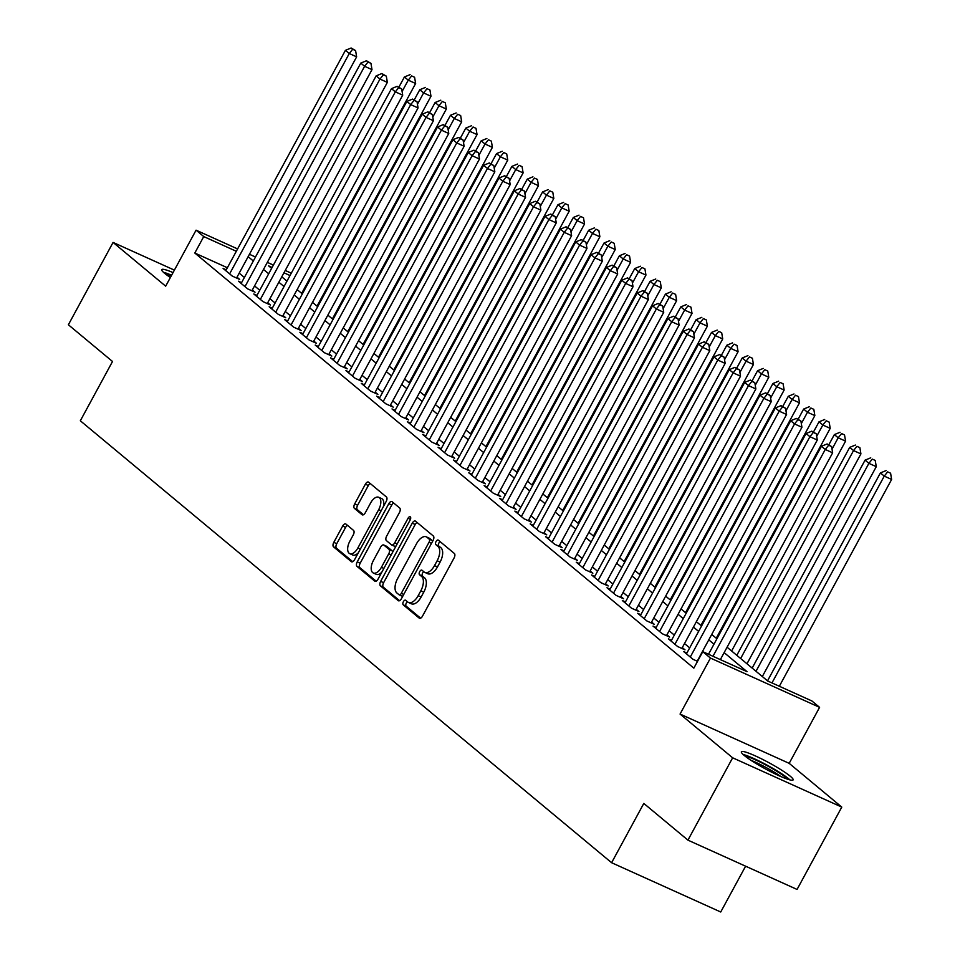 <?xml version="1.0" encoding="UTF-8"?>
<svg xmlns="http://www.w3.org/2000/svg" width="960" height="960" viewBox="0 0 960 960"><rect width="100%" height="100%" fill="white"/><g stroke="black" fill="none" stroke-linecap="round" stroke-linejoin="round"><path stroke-width="1.44" d="M403.392 601.668A2.592 1.332 -65.7 0 0 403.212 604.812L419.232 618.132A3.708 1.908 -65.7 0 0 419.46 618.276A3.708 1.908 -65.7 0 0 422.496 616.152L454.092 557.952A3.708 1.908 -65.7 0 0 454.332 553.464L438.324 540.144A2.592 1.332 -65.7 0 0 438.156 540.048A2.592 1.332 -65.7 0 0 436.044 541.536A2.592 1.332 -65.7 0 0 435.864 544.68L437.94 546.396A11.856 6.108 -65.7 0 1 437.148 560.76L434.508 565.608A11.856 6.108 -65.7 0 1 424.8 572.4A11.856 6.108 -65.7 0 1 424.068 571.944L421.992 570.216A2.592 1.332 -65.7 0 0 421.836 570.12A2.592 1.332 -65.7 0 0 419.712 571.596A2.592 1.332 -65.7 0 0 419.544 574.74L421.608 576.468A11.856 6.108 -65.7 0 1 420.816 590.82L418.188 595.668A11.856 6.108 -65.7 0 1 408.48 602.472A11.856 6.108 -65.7 0 1 407.748 602.004L405.672 600.288A2.592 1.332 -65.7 0 0 405.516 600.18A2.592 1.332 -65.7 0 0 403.392 601.668M407.412 601.728A2.592 1.332 -65.7 0 0 406.332 603A2.592 1.332 -65.7 0 0 406.164 606.144L420.624 618.168M440.064 541.596A2.592 1.332 -65.7 0 0 438.984 542.868A2.592 1.332 -65.7 0 0 438.816 546.012L440.892 547.728L437.94 546.396M423.732 571.656A2.592 1.332 -65.7 0 0 422.664 572.928A2.592 1.332 -65.7 0 0 422.484 576.072L424.56 577.8L421.608 576.468M173.052 272.58A29.448 3.552 28.5 0 0 161.724 269.616A29.448 3.552 28.5 0 0 164.604 273.288A29.448 3.552 28.5 0 0 170.376 277.512M744.252 755.448A29.448 3.552 28.5 0 0 772.584 772.644A29.448 3.552 28.5 0 0 793.128 779.892A29.448 3.552 28.5 0 0 790.26 776.232A29.448 3.552 28.5 0 0 761.916 759.048A29.448 3.552 28.5 0 0 741.372 751.788A29.448 3.552 28.5 0 0 744.252 755.448M345.924 524.064A3.708 1.908 -65.7 0 0 345.696 523.92A3.708 1.908 -65.7 0 0 342.66 526.044L333.792 542.364A3.708 1.908 -65.7 0 0 333.54 546.852L351.324 561.648A3.708 1.908 -65.7 0 0 351.564 561.792A3.708 1.908 -65.7 0 0 354.588 559.668L386.184 501.48A3.708 1.908 -65.7 0 0 386.436 496.992L368.652 482.196A3.708 1.908 -65.7 0 0 368.424 482.052A3.708 1.908 -65.7 0 0 365.388 484.176L354.684 503.892A3.708 1.908 -65.7 0 0 354.432 508.38L362.04 514.716A3.708 1.908 -65.7 0 0 362.28 514.86A3.708 1.908 -65.7 0 0 365.304 512.736L370.62 502.956A9.912 5.1 -65.7 0 1 378.732 497.28A9.912 5.1 -65.7 0 1 378.684 509.664L357.876 547.968A9.912 5.1 -65.7 0 1 349.764 553.656A9.912 5.1 -65.7 0 1 349.812 541.26L353.28 534.876A3.708 1.908 -65.7 0 0 353.532 530.4L345.924 524.064M227.376 267.744L194.808 253.032L203.748 236.568L196.068 230.172L237.588 248.928M687.936 840.144L732.648 757.8L841.776 807.096L797.064 889.44L687.936 840.144L643.8 803.424L611.604 862.716L80.328 420.78L112.512 361.488L68.376 324.768L113.076 242.424L165.672 286.176L196.068 230.172M841.776 807.096L789.18 763.344L680.064 714.06L732.648 757.8M680.064 714.06L710.46 658.068L702.78 651.672L747.024 671.664L724.14 652.632M194.808 253.032L693.84 668.148L702.78 651.672M380.664 581.364A3.708 1.908 -65.7 0 0 380.424 585.852L398.208 600.636A3.708 1.908 -65.7 0 0 398.436 600.78A3.708 1.908 -65.7 0 0 401.46 598.656L433.068 540.468A3.708 1.908 -65.7 0 0 433.308 535.98L415.524 521.184A3.708 1.908 -65.7 0 0 415.296 521.04A3.708 1.908 -65.7 0 0 412.26 523.164L380.664 581.364L383.616 582.696A3.708 1.908 -65.7 0 0 383.364 587.184L399.6 600.684M374.772 581.148L356.976 566.352A3.708 1.908 -65.7 0 1 357.228 561.864L388.824 503.676A3.708 1.908 -65.7 0 1 391.86 501.552A3.708 1.908 -65.7 0 1 392.088 501.696L399.696 508.02A3.708 1.908 -65.7 0 1 399.456 512.508L386.64 536.112A3.708 1.908 -65.7 0 0 386.388 540.6L391.44 544.8A3.708 1.908 -65.7 0 0 391.668 544.944A3.708 1.908 -65.7 0 0 394.704 542.82L408.048 518.244A2.592 1.332 -65.7 0 1 410.16 516.756A2.592 1.332 -65.7 0 1 410.148 519.996L378.024 579.168A3.708 1.908 -65.7 0 1 375 581.292A3.708 1.908 -65.7 0 1 374.772 581.148L375.252 581.364M174.384 270.12L113.076 242.424M686.88 653.04L683.748 651.624L692.964 659.28L697.536 661.344M671.52 640.26L668.388 638.844L677.604 646.512L684.984 649.836L682.296 647.604M656.172 627.492L653.04 626.076L662.256 633.732L669.624 637.068L666.936 634.836M640.812 614.712L637.68 613.296L646.896 620.964L654.264 624.3L651.576 622.056M625.464 601.944L622.332 600.528L631.536 608.196L638.916 611.52L636.228 609.288M610.104 589.176L606.972 587.76L616.188 595.416L623.556 598.752L620.868 596.52M594.756 576.396L591.624 574.98L600.828 582.648L608.208 585.972L605.52 583.74M579.396 563.628L576.264 562.212L585.48 569.88L592.848 573.204L590.16 570.972M564.036 550.848L560.904 549.432L570.12 557.1L577.5 560.436L574.812 558.192M548.688 538.08L545.556 536.664L554.772 544.332L562.14 547.656L559.452 545.424M533.328 525.312L530.196 523.896L539.412 531.552L546.78 534.888L544.092 532.656M517.98 512.532L514.848 511.116L524.052 518.784L531.432 522.108L528.744 519.876M502.62 499.764L499.488 498.348L508.704 506.016L516.072 509.34L513.384 507.108M487.272 486.984L484.128 485.58L493.344 493.236L500.724 496.572L498.036 494.328M471.912 474.216L468.78 472.8L477.996 480.468L485.364 483.792L482.676 481.56M456.552 461.448L453.42 460.032L462.636 467.688L470.016 471.024L467.328 468.792M441.204 448.668L438.072 447.252L447.288 454.92L454.656 458.256L451.968 456.012M425.844 435.9L422.712 434.484L431.928 442.152L439.296 445.476L436.608 443.244M410.496 423.12L407.364 421.716L416.568 429.372L423.948 432.708L421.26 430.464M395.136 410.352L392.004 408.936L401.22 416.604L408.588 419.928L405.9 417.696M379.788 397.584L376.644 396.168L385.86 403.824L393.24 407.16L390.552 404.928M364.428 384.804L361.296 383.388L370.512 391.056L377.88 394.392L375.192 392.148M349.068 372.036L345.936 370.62L355.152 378.288L362.532 381.612L359.844 379.38M333.72 359.256L330.588 357.852L339.792 365.508L347.172 368.844L344.484 366.6M318.36 346.488L315.228 345.072L324.444 352.74L331.812 356.064L329.124 353.832M303.012 333.72L299.88 332.304L309.084 339.96L316.464 343.296L313.776 341.064M287.652 320.94L284.52 319.524L293.736 327.192L301.104 330.528L298.416 328.284M272.292 308.172L269.16 306.756L278.376 314.424L285.756 317.748L283.068 315.516M256.944 295.404L253.812 293.988L263.028 301.644L270.396 304.98L267.708 302.748M241.584 282.624L238.452 281.208L247.668 288.876L255.036 292.2L252.36 289.968M689.688 647.868L684.492 643.548M674.328 635.1L669.144 630.78M658.98 622.32L653.784 618M643.62 609.552L638.424 605.232M628.26 596.772L623.076 592.464M612.912 584.004L607.716 579.684M597.552 571.236L592.368 566.916M582.204 558.456L577.008 554.136M566.844 545.688L561.66 541.368M551.496 532.92L546.3 528.6M536.136 520.14L530.94 515.82M520.776 507.372L515.592 503.052M505.428 494.592L500.232 490.272M490.068 481.824L484.884 477.504M474.72 469.056L469.524 464.736M459.36 456.276L454.176 451.956M444.012 443.508L438.816 439.188M428.652 430.728L423.456 426.42M413.292 417.96L408.108 413.64M397.944 405.192L392.748 400.872M382.584 392.412L377.4 388.092M367.236 379.644L362.04 375.324M351.876 366.864L346.68 362.556M336.528 354.096L331.332 349.776M321.168 341.328L315.972 337.008M305.808 328.548L300.624 324.228M290.46 315.78L285.264 311.46M275.1 303L269.916 298.692M259.752 290.232L254.556 285.912M244.392 277.464L239.196 273.144M226.236 269.856L223.104 268.44L232.308 276.096L239.688 279.432L237 277.2M611.604 862.716L720.732 912L745.608 866.196M307.968 281.772L308.628 282.312M727.08 647.22L767.664 680.988L811.908 700.968L819.588 707.352L710.46 658.068M789.18 763.344L819.588 707.352M249.444 254.28L255.492 257.016M267.336 262.368L273.396 265.104M285.24 270.456L291.288 273.192M236.316 251.28L203.748 236.568M713.976 644.172L708.792 639.852M698.628 631.404L693.432 627.084M683.268 618.624L678.084 614.304M667.92 605.856L662.724 601.536M652.56 593.088L647.376 588.768M637.212 580.308L632.016 575.988M621.852 567.54L616.656 563.22M606.492 554.76L601.308 550.44M591.144 541.992L585.948 537.672M575.784 529.224L570.6 524.904M560.436 516.444L555.24 512.124M545.076 503.676L539.892 499.356M529.728 490.896L524.532 486.588M514.368 478.128L509.172 473.808M499.008 465.36L493.824 461.04M483.66 452.58L478.464 448.26M468.3 439.812L463.116 435.492M452.952 427.032L447.756 422.724M437.592 414.264L432.396 409.944M422.244 401.496L417.048 397.176M406.884 388.716L401.688 384.396M391.524 375.948L386.34 371.628M376.176 363.168L370.98 358.86M360.816 350.4L355.632 346.08M345.468 337.632L340.272 333.312M330.108 324.852L324.912 320.532M314.76 312.084L309.564 307.764M299.4 299.304L294.204 294.996M284.04 286.536L278.856 282.216M268.692 273.768L263.496 269.448M253.332 260.988L248.148 256.668M272.124 267.444L268.632 265.872L271.62 268.356M281.784 276.816L286.98 281.136M297.144 289.584L302.34 293.904M312.504 302.352L317.688 306.672M327.852 315.132L333.048 319.452M343.212 327.9L348.396 332.22M358.56 340.68L363.756 345M373.92 353.448L379.104 357.768M389.268 366.216L394.464 370.536M404.628 378.996L409.824 383.316M419.988 391.764L425.172 396.084M435.336 404.544L440.532 408.852M450.696 417.312L455.88 421.632M466.044 430.08L471.24 434.4M481.404 442.86L486.588 447.18M496.752 455.628L501.948 459.948M512.112 468.408L517.308 472.716M527.472 481.176L532.656 485.496M542.82 493.944L548.016 498.264M558.18 506.724L563.364 511.044M573.528 519.492L578.724 523.812M588.888 532.272L594.072 536.58M604.236 545.04L609.432 549.36M619.596 557.808L624.792 562.128M634.956 570.588L640.14 574.908M650.304 583.356L655.5 587.676M665.664 596.124L670.848 600.444M681.012 608.904L686.208 613.224M696.372 621.672L701.556 625.992M711.72 634.452L716.916 638.772M307.92 283.62L307.152 283.272M290.016 275.532L283.968 272.796M408.48 602.472L411.432 603.804A11.856 6.108 -65.7 0 0 421.128 597L418.188 595.668M424.56 577.8A11.856 6.108 -65.7 0 1 423.768 592.152L421.128 597M424.8 572.4L427.752 573.732A11.856 6.108 -65.7 0 0 437.46 566.94L434.508 565.608M440.892 547.728A11.856 6.108 -65.7 0 1 440.088 562.092L437.46 566.94M417.084 522.48A3.708 1.908 -65.7 0 0 415.212 524.496L383.616 582.696M399 594.732A2.592 1.332 -65.7 0 0 399.168 594.84A2.592 1.332 -65.7 0 0 401.292 593.352L429.024 542.268A2.592 1.332 -65.7 0 0 429.192 539.124L427.008 537.312A11.856 6.108 -65.7 0 0 426.276 536.844A11.856 6.108 -65.7 0 0 416.568 543.648L397.608 578.556A11.856 6.108 -65.7 0 0 396.816 592.92L399 594.732M399.348 594.888L401.952 596.064A2.592 1.332 -65.7 0 0 402.108 596.172A2.592 1.332 -65.7 0 0 402.84 596.136M432.528 541.44A2.592 1.332 -65.7 0 0 432.144 540.456L429.192 539.124M426.276 536.844L429.228 538.176A11.856 6.108 -65.7 0 1 429.96 538.644L432.144 540.456M376.164 581.184L359.928 567.684L356.976 566.352M393.636 502.98A3.708 1.908 -65.7 0 0 391.776 505.008L360.18 563.196A3.708 1.908 -65.7 0 0 359.928 567.684M391.932 545.016L394.392 546.132A3.708 1.908 -65.7 0 0 394.62 546.276A3.708 1.908 -65.7 0 0 396.012 546.036M373.344 560.604A9.912 5.1 -65.7 0 0 373.296 572.988A9.912 5.1 -65.7 0 0 381.408 567.312L388.728 553.812A3.708 1.908 -65.7 0 0 388.98 549.324L383.928 545.124A3.708 1.908 -65.7 0 0 383.7 544.98A3.708 1.908 -65.7 0 0 380.664 547.104L373.344 560.604M373.296 572.988L376.236 574.32A9.912 5.1 -65.7 0 0 381.852 572.136M392.484 552.552A3.708 1.908 -65.7 0 0 391.932 550.656L388.98 549.324M386.388 546.228A3.708 1.908 -65.7 0 1 386.652 546.312A3.708 1.908 -65.7 0 1 386.88 546.456L391.932 550.656M349.764 553.656L352.716 554.988A9.912 5.1 -65.7 0 0 358.32 552.804M383.292 506.808A9.912 5.1 -65.7 0 0 381.684 498.612L378.732 497.28M370.2 483.492A3.708 1.908 -65.7 0 0 368.34 485.508L357.636 505.224A3.708 1.908 -65.7 0 0 357.384 509.712L363.444 514.752M347.472 525.348A3.708 1.908 -65.7 0 0 345.612 527.376L336.744 543.696A3.708 1.908 -65.7 0 0 336.492 548.184L352.728 561.696M779.34 686.256L891.624 479.448L884.256 476.112L880.416 472.92L767.52 680.856M771.972 682.92L884.256 476.112L887.64 471.876L890.592 473.208L887.64 471.876M880.416 472.92L886.104 470.592M890.592 473.208L891.624 479.448M720.348 659.616L832.644 452.808L825.264 449.472L712.98 656.28M828.648 445.236L831.6 446.568L827.112 443.952L828.648 445.236L825.264 449.472L821.424 446.28L708.504 654.264M832.644 452.808L831.6 446.568M827.112 443.952L821.424 446.28M745.032 756.084A25.488 3.072 -151.5 0 1 764.76 764.424A25.488 3.072 -151.5 0 1 785.724 777.468A25.488 3.072 -151.5 0 1 787.536 779.172M789.9 779.88A29.256 3.528 28.5 0 0 788.676 778.8A29.256 3.528 28.5 0 0 766.02 764.568A29.256 3.528 28.5 0 0 743.148 754.488M780.84 776.52A23.592 2.844 28.5 0 0 750.888 760.26M165.384 273.912A25.488 3.072 -151.5 0 1 167.244 274.344A25.488 3.072 -151.5 0 1 171.312 275.772M171.612 275.232A29.256 3.528 28.5 0 0 164.436 272.568A29.256 3.528 28.5 0 0 163.5 272.316M762.324 676.536L876.276 466.668L868.896 463.344L865.056 460.152L752.16 668.088M756 671.28L868.896 463.344L872.28 459.096L875.232 460.428L872.28 459.096M865.056 460.152L870.744 457.824M875.232 460.428L876.276 466.668M746.976 663.768L860.916 453.9L853.548 450.564L849.708 447.372L736.812 655.308M740.64 658.5L853.548 450.564L856.932 446.328L859.884 447.66L856.932 446.328M849.708 447.372L855.396 445.056M859.884 447.66L860.916 453.9M731.616 650.988L845.568 441.132L838.188 437.796L834.348 434.604L828.852 444.732M832.032 449.136L838.188 437.796L841.572 433.56L844.524 434.892L841.572 433.56M834.348 434.604L840.036 432.276M844.524 434.892L845.568 441.132M716.256 638.22L830.208 428.352L822.84 425.028L819 421.836L813.492 431.964M816.672 436.368L822.84 425.028L826.224 420.78L829.164 422.112L826.224 420.78M819 421.836L824.688 419.508M829.164 422.112L830.208 428.352M697.2 661.2L817.284 440.028L809.916 436.704L690.276 657.048M813.3 432.456L816.252 433.788L811.764 431.184L813.3 432.456L809.916 436.704L806.076 433.5L686.436 653.856M817.284 440.028L816.252 433.788M811.764 431.184L806.076 433.5M681.852 648.42L801.936 427.26L794.556 423.924L674.916 644.28M797.94 419.688L800.892 421.02L796.404 418.404L797.94 419.688L794.556 423.924L790.716 420.732L671.076 641.076M801.936 427.26L800.892 421.02M796.404 418.404L790.716 420.732M666.492 635.652L786.576 414.48L779.208 411.156L659.568 631.5M782.592 406.908L785.532 408.24L781.056 405.636L782.592 406.908L779.208 411.156L775.368 407.964L655.728 628.308M786.576 414.48L785.532 408.24M781.056 405.636L775.368 407.964M651.132 622.884L771.216 401.712L763.848 398.376L644.208 618.732M767.232 394.14L770.184 395.472L765.696 392.868L767.232 394.14L763.848 398.376L760.008 395.184L640.368 615.54M771.216 401.712L770.184 395.472M765.696 392.868L760.008 395.184M700.908 625.452L814.848 415.584L807.48 412.248L803.64 409.056L798.144 419.196M801.324 423.6L807.48 412.248L810.864 408.012L813.816 409.344L810.864 408.012M803.64 409.056L809.328 406.728M813.816 409.344L814.848 415.584M635.784 610.104L755.868 388.944L748.488 385.608L628.848 605.952M751.884 381.372L754.824 382.704L750.348 380.088L751.884 381.372L748.488 385.608L744.66 382.416L625.02 602.76M755.868 388.944L754.824 382.704M750.348 380.088L744.66 382.416M685.548 612.672L799.5 402.804L792.12 399.48L788.292 396.288L782.784 406.416M785.964 410.82L792.12 399.48L795.516 395.244L798.456 396.576L795.516 395.244M788.292 396.288L793.98 393.96M798.456 396.576L799.5 402.804M620.424 597.336L740.508 376.164L733.14 372.84L613.5 593.184M736.524 368.592L739.476 369.924L734.988 367.32L736.524 368.592L733.14 372.84L729.3 369.648L609.66 589.992M740.508 376.164L739.476 369.924M734.988 367.32L729.3 369.648M670.2 599.904L784.14 390.036L776.772 386.712L772.932 383.508L767.436 393.648M770.616 398.052L776.772 386.712L780.156 382.464L783.108 383.796L780.156 382.464M772.932 383.508L778.62 381.192M783.108 383.796L784.14 390.036M605.076 584.568L725.16 363.396L717.78 360.06L598.14 580.416M721.164 355.824L724.116 357.156L719.628 354.54L721.164 355.824L717.78 360.06L713.94 356.868L594.3 577.224M725.16 363.396L724.116 357.156M719.628 354.54L713.94 356.868M654.84 587.124L768.792 377.268L761.412 373.932L757.572 370.74L752.076 380.868M755.256 385.272L761.412 373.932L764.796 369.696L767.748 371.028L764.796 369.696M757.572 370.74L763.26 368.412M767.748 371.028L768.792 377.268M589.716 571.788L709.8 350.616L702.432 347.292L582.792 567.636M705.816 343.044L708.768 344.376L704.28 341.772L705.816 343.044L702.432 347.292L698.592 344.1L578.952 564.444M709.8 350.616L708.768 344.376M704.28 341.772L698.592 344.1M639.492 574.356L753.432 364.488L746.064 361.164L742.224 357.972L736.716 368.1M739.896 372.504L746.064 361.164L749.448 356.916L752.4 358.248L749.448 356.916M742.224 357.972L747.912 355.644M752.4 358.248L753.432 364.488M624.132 561.588L738.084 351.72L730.704 348.384L726.864 345.192L721.368 355.332M724.548 359.736L730.704 348.384L734.088 344.148L737.04 345.48L734.088 344.148M726.864 345.192L732.552 342.876M737.04 345.48L738.084 351.72M608.772 548.808L722.724 338.94L715.356 335.616L711.516 332.424L706.008 342.552M709.188 346.956L715.356 335.616L718.74 331.38L721.68 332.712L718.74 331.38M711.516 332.424L717.204 330.096M721.68 332.712L722.724 338.94M593.424 536.04L707.364 326.172L699.996 322.848L696.156 319.644L690.66 329.784M693.84 334.188L699.996 322.848L703.38 318.6L706.332 319.932L703.38 318.6M696.156 319.644L701.844 317.328M706.332 319.932L707.364 326.172M578.064 523.272L692.016 313.404L684.636 310.068L680.808 306.876L675.3 317.004M678.48 321.408L684.636 310.068L688.032 305.832L690.972 307.164L688.032 305.832M680.808 306.876L686.496 304.548M690.972 307.164L692.016 313.404M562.716 510.492L676.656 300.624L669.288 297.3L665.448 294.108L659.94 304.236M663.132 308.64L669.288 297.3L672.672 293.052L675.624 294.384L672.672 293.052M665.448 294.108L671.136 291.78M675.624 294.384L676.656 300.624M547.356 497.724L661.308 287.856L653.928 284.52L650.088 281.328L644.592 291.468M647.772 295.872L653.928 284.52L657.312 280.284L660.264 281.616L657.312 280.284M650.088 281.328L655.776 279.012M660.264 281.616L661.308 287.856M531.996 484.944L645.948 275.088L638.58 271.752L634.74 268.56L629.232 278.688M632.412 283.092L638.58 271.752L641.964 267.516L644.916 268.848L641.964 267.516M634.74 268.56L640.428 266.232M644.916 268.848L645.948 275.088M516.648 472.176L630.6 262.308L623.22 258.984L619.38 255.78L613.884 265.92M617.064 270.324L623.22 258.984L626.604 254.736L629.556 256.068L626.604 254.736M619.38 255.78L625.068 253.464M629.556 256.068L630.6 262.308M501.288 459.408L615.24 249.54L607.872 246.204L604.032 243.012L598.524 253.14M601.704 257.544L607.872 246.204L611.256 241.968L614.196 243.3L611.256 241.968M604.032 243.012L609.72 240.684M614.196 243.3L615.24 249.54M485.94 446.628L599.88 236.76L592.512 233.436L588.672 230.244L583.176 240.372M586.356 244.776L592.512 233.436L595.896 229.188L598.848 230.52L595.896 229.188M588.672 230.244L594.36 227.916M598.848 230.52L599.88 236.76M470.58 433.86L584.532 223.992L577.152 220.656L573.324 217.464L567.816 227.604M570.996 232.008L577.152 220.656L580.548 216.42L583.488 217.752L580.548 216.42M573.324 217.464L579.012 215.148M583.488 217.752L584.532 223.992M574.368 559.02L694.452 337.848L687.072 334.512L567.432 554.868M690.456 330.276L693.408 331.608L688.92 329.004L690.456 330.276L687.072 334.512L683.232 331.32L563.592 551.676M694.452 337.848L693.408 331.608M688.92 329.004L683.232 331.32M559.008 546.24L679.092 325.08L671.724 321.744L552.084 542.088M675.108 317.508L678.048 318.84L673.572 316.224L675.108 317.508L671.724 321.744L667.884 318.552L548.244 538.896M679.092 325.08L678.048 318.84M673.572 316.224L667.884 318.552M543.648 533.472L663.732 312.3L656.364 308.976L536.724 529.32M659.748 304.728L662.7 306.06L658.212 303.456L659.748 304.728L656.364 308.976L652.524 305.784L532.884 526.128M663.732 312.3L662.7 306.06M658.212 303.456L652.524 305.784M528.3 520.704L648.384 299.532L641.004 296.196L521.364 516.552M644.4 291.96L647.34 293.292L642.864 290.676L644.4 291.96L641.004 296.196L637.176 293.004L517.536 513.36M648.384 299.532L647.34 293.292M642.864 290.676L637.176 293.004M512.94 507.924L633.024 286.752L625.656 283.428L506.016 503.772M629.04 279.18L631.992 280.524L627.504 277.908L629.04 279.18L625.656 283.428L621.816 280.236L502.176 500.58M633.024 286.752L631.992 280.524M627.504 277.908L621.816 280.236M497.592 495.156L617.676 273.984L610.296 270.648L490.656 491.004M613.68 266.412L616.632 267.744L612.144 265.14L613.68 266.412L610.296 270.648L606.456 267.456L486.816 487.812M617.676 273.984L616.632 267.744M612.144 265.14L606.456 267.456M482.232 482.376L602.316 261.216L594.948 257.88L475.308 478.224M598.332 253.644L601.284 254.976L596.796 252.36L598.332 253.644L594.948 257.88L591.108 254.688L471.468 475.032M602.316 261.216L601.284 254.976M596.796 252.36L591.108 254.688M466.872 469.608L586.968 248.436L579.588 245.112L459.948 465.456M582.972 240.864L585.924 242.196L581.436 239.592L582.972 240.864L579.588 245.112L575.748 241.92L456.108 462.264M586.968 248.436L585.924 242.196M581.436 239.592L575.748 241.92M451.524 456.84L571.608 235.668L564.24 232.332L444.6 452.688M567.624 228.096L570.564 229.428L566.088 226.812L567.624 228.096L564.24 232.332L560.4 229.14L440.76 449.496M571.608 235.668L570.564 229.428M566.088 226.812L560.4 229.14M436.164 444.06L556.248 222.888L548.88 219.564L429.24 439.908M552.264 215.328L555.216 216.66L550.728 214.044L552.264 215.328L548.88 219.564L545.04 216.372L425.4 436.716M556.248 222.888L555.216 216.66M550.728 214.044L545.04 216.372M420.816 431.292L540.9 210.12L533.52 206.796L413.88 427.14M536.904 202.548L539.856 203.88L535.38 201.276L536.904 202.548L533.52 206.796L529.692 203.592L410.052 423.948M540.9 210.12L539.856 203.88M535.38 201.276L529.692 203.592M405.456 418.512L525.54 197.352L518.172 194.016L398.532 414.372M521.556 189.78L524.508 191.112L520.02 188.496L521.556 189.78L518.172 194.016L514.332 190.824L394.692 411.168M525.54 197.352L524.508 191.112M520.02 188.496L514.332 190.824M455.232 421.08L569.172 211.224L561.804 207.888L557.964 204.696L552.456 214.824M555.648 219.228L561.804 207.888L565.188 203.652L568.14 204.984L565.188 203.652M557.964 204.696L563.652 202.368M568.14 204.984L569.172 211.224M439.872 408.312L553.824 198.444L546.444 195.12L542.604 191.928L537.108 202.056M540.288 206.46L546.444 195.12L549.828 190.872L552.78 192.204L549.828 190.872M542.604 191.928L548.292 189.6M552.78 192.204L553.824 198.444M424.512 395.544L538.464 185.676L531.096 182.34L527.256 179.148L521.748 189.288M524.928 193.68L531.096 182.34L534.48 178.104L537.432 179.436L534.48 178.104M527.256 179.148L532.944 176.82M537.432 179.436L538.464 185.676M409.164 382.764L523.116 172.896L515.736 169.572L511.896 166.38L506.4 176.508M509.58 180.912L515.736 169.572L519.12 165.324L522.072 166.656L519.12 165.324M511.896 166.38L517.584 164.052M522.072 166.656L523.116 172.896M390.108 405.744L510.192 184.572L502.812 181.248L383.172 401.592M506.196 177L509.148 178.332L504.66 175.728L506.196 177L502.812 181.248L498.972 178.056L379.332 398.4M510.192 184.572L509.148 178.332M504.66 175.728L498.972 178.056M374.748 392.976L494.832 171.804L487.464 168.468L367.824 388.824M490.848 164.232L493.8 165.564L489.312 162.96L490.848 164.232L487.464 168.468L483.624 165.276L363.984 385.632M494.832 171.804L493.8 165.564M489.312 162.96L483.624 165.276M359.388 380.196L479.484 159.024L472.104 155.7L352.464 376.044M475.488 151.464L478.44 152.796L473.952 150.18L475.488 151.464L472.104 155.7L468.264 152.508L348.624 372.852M479.484 159.024L478.44 152.796M473.952 150.18L468.264 152.508M344.04 367.428L464.124 146.256L456.756 142.932L337.116 363.276M460.14 138.684L463.08 140.016L458.604 137.412L460.14 138.684L456.756 142.932L452.916 139.728L333.276 360.084M464.124 146.256L463.08 140.016M458.604 137.412L452.916 139.728M393.804 369.996L507.756 160.128L500.388 156.792L496.548 153.6L491.04 163.74M494.22 168.144L500.388 156.792L503.772 152.556L506.712 153.888L503.772 152.556M496.548 153.6L502.236 151.284M506.712 153.888L507.756 160.128M328.68 354.648L448.764 133.488L441.396 130.152L321.756 350.508M444.78 125.916L447.732 127.248L443.244 124.632L444.78 125.916L441.396 130.152L437.556 126.96L317.916 347.304M448.764 133.488L447.732 127.248M443.244 124.632L437.556 126.96M378.456 357.216L492.396 147.36L485.028 144.024L481.188 140.832L475.692 150.96M478.872 155.364L485.028 144.024L488.412 139.788L491.364 141.12L488.412 139.788M481.188 140.832L486.876 138.504M491.364 141.12L492.396 147.36M313.332 341.88L433.416 120.708L426.036 117.384L306.396 337.728M429.42 113.136L432.372 114.468L427.896 111.864L429.42 113.136L426.036 117.384L422.196 114.192L302.568 334.536M433.416 120.708L432.372 114.468M427.896 111.864L422.196 114.192M363.096 344.448L477.048 134.58L469.668 131.256L465.828 128.064L460.332 138.192M463.512 142.596L469.668 131.256L473.052 127.008L476.004 128.34L473.052 127.008M465.828 128.064L471.528 125.736M476.004 128.34L477.048 134.58M297.972 329.112L418.056 107.94L410.688 104.604L291.048 324.96M414.072 100.368L417.024 101.7L412.536 99.096L414.072 100.368L410.688 104.604L406.848 101.412L287.208 321.768M418.056 107.94L417.024 101.7M412.536 99.096L406.848 101.412M347.748 331.68L461.688 121.812L454.32 118.476L450.48 115.284L444.972 125.424M448.164 129.828L454.32 118.476L457.704 114.24L460.656 115.572L457.704 114.24M450.48 115.284L456.168 112.956M460.656 115.572L461.688 121.812M282.624 316.332L402.708 95.172L395.328 91.836L275.688 312.18M398.712 87.6L401.664 88.932L397.176 86.316L398.712 87.6L395.328 91.836L391.488 88.644L271.848 308.988M402.708 95.172L401.664 88.932M397.176 86.316L391.488 88.644M332.388 318.9L446.34 109.032L438.96 105.708L435.12 102.516L429.624 112.644M432.804 117.048L438.96 105.708L442.344 101.46L445.296 102.804L442.344 101.46M435.12 102.516L440.808 100.188M445.296 102.804L446.34 109.032M267.264 303.564L387.348 82.392L379.98 79.068L260.34 299.412M383.364 74.82L386.316 76.152L381.828 73.548L383.364 74.82L379.98 79.068L376.14 75.876L256.5 296.22M387.348 82.392L386.316 76.152M381.828 73.548L376.14 75.876M317.028 306.132L430.98 96.264L423.612 92.928L419.772 89.736L414.264 99.876M417.444 104.28L423.612 92.928L426.996 88.692L429.948 90.024L426.996 88.692M419.772 89.736L425.46 87.42M429.948 90.024L430.98 96.264M251.904 290.784L372 69.624L364.62 66.288L244.98 286.644M368.004 62.052L370.956 63.384L366.468 60.768L368.004 62.052L364.62 66.288L360.78 63.096L241.14 283.452M372 69.624L370.956 63.384M366.468 60.768L360.78 63.096M301.68 293.352L415.632 83.496L408.252 80.16L404.412 76.968L398.916 87.096M402.096 91.5L408.252 80.16L411.636 75.924L414.588 77.256L411.636 75.924M404.412 76.968L410.1 74.64M414.588 77.256L415.632 83.496M236.556 278.016L356.64 56.844L349.272 53.52L229.632 273.864M352.656 49.272L355.596 50.604L351.12 48L352.656 49.272L349.272 53.52L345.432 50.328L225.792 270.672M356.64 56.844L355.596 50.604M351.12 48L345.432 50.328M406.164 606.144L403.212 604.812M438.816 546.012L435.864 544.68M422.484 576.072L419.544 574.74M423.768 592.152L420.816 590.82M440.088 562.092L437.148 560.76M415.212 524.496L412.26 523.164M383.364 587.184L380.424 585.852M403.752 594.456L401.292 593.352M431.484 543.384L429.024 542.268M429.96 538.644L427.008 537.312M360.18 563.196L357.228 561.864M391.776 505.008L388.824 503.676M397.164 543.924L394.704 542.82M410.448 519.336L408.048 518.244M383.868 568.416L381.408 567.312M391.188 554.916L388.728 553.812M386.88 546.456L383.928 545.124M360.336 549.084L357.876 547.968M381.144 510.768L378.684 509.664M357.384 509.712L354.432 508.38M357.636 505.224L354.684 503.892M368.34 485.508L365.388 484.176M336.492 548.184L333.54 546.852M336.744 543.696L333.792 542.364M345.612 527.376L342.66 526.044M402.108 596.172L399.168 594.84M394.62 546.276L391.668 544.944M386.652 546.312L383.7 544.98"/></g></svg>
